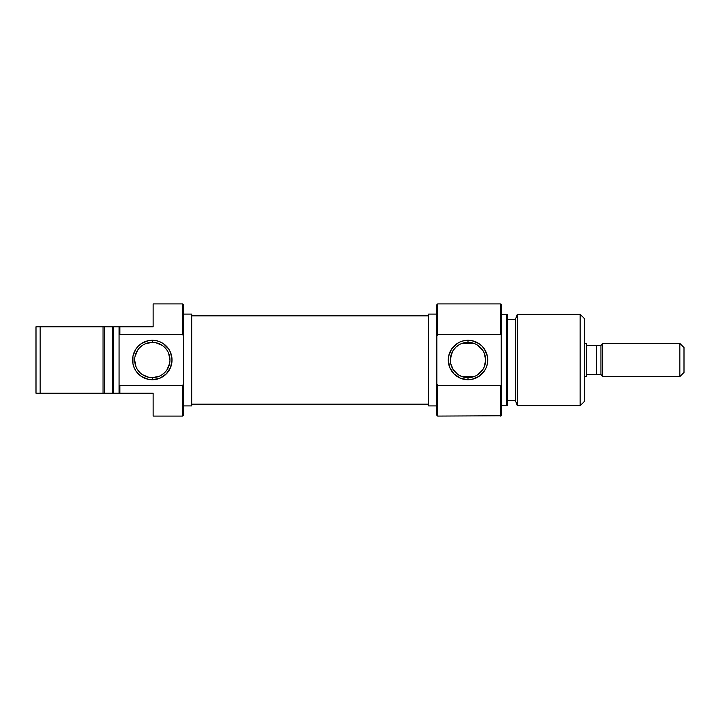 <?xml version="1.0" encoding="UTF-8"?>
<svg xmlns="http://www.w3.org/2000/svg" width="720" height="720" viewBox="0 0 720 720"><rect width="100%" height="100%" fill="white"/><g stroke="black" fill="none" stroke-linecap="round" stroke-linejoin="round"><path stroke-width="1.08" d="M182.628 334.314L183.465 336.177L183.465 304.758L182.628 303.921L182.628 334.314L182.628 303.921L183.465 304.758L183.465 383.823L183.465 336.177L182.628 334.314L119.907 334.314L119.907 326.772L119.907 334.314L182.628 334.314M153.135 415.692L153.135 393.228L119.079 393.228L119.079 385.02L119.907 385.686L119.079 385.02L119.079 334.98L119.079 393.228L104.535 393.228L104.535 326.772L36 326.772L36 393.228L40.158 393.228L40.158 326.772L36 326.772L36 393.228L104.535 393.228L104.535 326.772L112.842 326.772L112.842 393.228L112.842 326.772L103.023 326.772L103.023 393.228L103.023 326.772L40.158 326.772L40.158 393.228L113.679 393.228L113.679 326.772L119.079 326.772L119.079 334.98L119.079 326.772L153.135 326.772L153.135 303.921L182.628 303.921L153.135 303.921L153.135 326.772L113.679 326.772L113.679 393.228L119.907 393.228L119.907 385.686L182.628 385.686L183.465 383.823L183.465 415.242L183.465 383.823L182.628 385.686L182.628 416.079L183.465 415.242L182.628 416.079L153.135 416.079L182.628 416.079L182.628 385.686L119.907 385.686L119.907 393.228L153.135 393.228L153.135 416.079M152.307 342.342L152.307 340.272A19.728 19.728 0 0 1 172.035 360A19.728 19.728 0 0 1 152.307 379.728L159.858 378.225L166.257 373.95L170.541 367.551L172.035 360L170.541 352.449L168.714 349.038L163.269 343.593L159.858 341.775L156.159 340.65L148.455 340.65L141.345 343.593L138.357 346.05L135.9 349.038L132.957 356.148L132.957 363.852L134.082 367.551L135.9 370.962L141.345 376.407L148.455 379.35L152.307 379.728L152.307 377.658A17.658 17.658 0 0 0 169.965 360A17.658 17.658 0 0 0 152.307 342.342A17.658 17.658 0 0 0 134.658 360A17.658 17.658 0 0 0 152.307 377.658L152.307 379.728A19.728 19.728 0 0 1 132.579 360A19.728 19.728 0 0 1 152.307 340.272L152.307 342.342A17.658 17.658 0 0 1 169.965 360A17.658 17.658 0 0 1 152.307 377.658A17.658 17.658 0 0 1 134.658 360A17.658 17.658 0 0 1 152.307 342.342L145.548 343.692M183.465 405.9L191.772 405.9L191.772 314.1L183.465 314.1L191.772 314.1L191.772 405.9L183.465 405.9M119.079 334.98L119.907 334.314L119.079 334.98M152.307 377.658L159.066 376.308M162.117 374.679L164.79 372.483M166.986 369.81L169.623 363.447M169.965 360L168.615 353.241M166.986 350.19L164.79 347.517M162.117 345.321L155.754 342.684M142.497 345.321L139.824 347.517M137.628 350.19L134.991 356.553M134.658 360L135.999 366.759M137.628 369.81L139.824 372.483M142.497 374.679L148.86 377.316M428.535 315.828L191.772 315.828L428.535 315.828M191.772 404.172L428.535 404.172L191.772 404.172M437.679 385.686L436.842 383.823L436.842 415.242L437.679 416.079L437.679 385.686L437.679 416.079L436.842 415.242L436.842 336.177L436.842 383.823L437.679 385.686L500.4 385.686L500.4 416.079L500.4 385.686L437.679 385.686M436.842 304.758L437.679 303.921L500.4 303.921L500.4 334.314L501.228 334.98L501.228 304.227L500.4 303.921L501.228 304.227L501.228 385.02L501.228 334.98L500.4 334.314L500.4 303.921L437.679 303.921L437.679 334.314L500.4 334.314L437.679 334.314L437.679 303.921L436.842 304.758L436.842 336.177L437.679 334.314L436.842 336.177L436.842 304.758M468 377.658A17.658 17.658 0 0 0 485.658 360A17.658 17.658 0 0 0 468 342.342L468 340.272A19.728 19.728 0 0 1 487.728 360A19.728 19.728 0 0 1 468 379.728L468 377.658A17.658 17.658 0 0 1 450.342 360A17.658 17.658 0 0 1 468 342.342A17.658 17.658 0 0 1 485.658 360A17.658 17.658 0 0 1 468 377.658L468 379.728L471.852 379.35L478.962 376.407L484.407 370.962L486.225 367.551L487.35 363.852L487.35 356.148L484.407 349.038L481.95 346.05L478.962 343.593L471.852 340.65L464.148 340.65L460.449 341.775L457.038 343.593L451.593 349.038L448.65 356.148L448.272 360L449.775 367.551L454.05 373.95L460.449 378.225L468 379.728A19.728 19.728 0 0 1 448.272 360A19.728 19.728 0 0 1 468 340.272L468 342.342A17.658 17.658 0 0 0 450.342 360A17.658 17.658 0 0 0 468 377.658M476.784 344.682L474.903 343.755M477.819 345.33L482.742 350.28L480.042 347.094M485.316 356.562L484.263 353.142L485.658 360.036L484.245 366.903L485.658 360.036M480.015 372.933L482.724 369.747L477.783 374.697M517.284 314.307L515.772 318.465L515.772 401.535L517.284 405.693L517.284 314.307L517.284 405.693L580.158 405.693L584.307 401.535L584.307 318.465L580.158 314.307L580.158 405.693L580.158 314.307L517.284 314.307L580.158 314.307L584.307 318.465L584.307 401.535L580.158 405.693L517.284 405.693L515.772 401.535L515.772 318.465L517.284 314.307M506.628 405.693L507.465 405.387L507.465 314.613L506.628 314.307L506.628 405.693L506.628 314.307L501.228 314.307L507.465 314.613L507.465 405.387L501.228 405.693L506.628 405.693M501.228 415.773L437.679 416.079L501.228 415.773L501.228 385.02L500.4 385.686L501.228 385.02L501.228 415.773M436.842 314.1L428.535 314.1L428.535 405.9L436.842 405.9L428.535 405.9L428.535 314.1L436.842 314.1M515.772 319.5L507.465 319.5L515.772 319.5M507.465 400.5L515.772 400.5L507.465 400.5M473.967 376.614L462.033 376.614L473.967 376.614M462.033 343.386L473.967 343.386L462.033 343.386M460.215 344.151L456.138 346.923L453.276 350.253L455.985 347.067M458.199 345.321L459.225 344.682M457.668 374.31L453.258 369.72L450.711 363.546L450.72 356.391L453.276 350.253M461.772 376.515L458.181 374.67M477.801 374.679L477.207 375.057M484.245 366.903L482.724 369.747M482.742 350.28L484.263 353.142M459.216 375.318L461.097 376.245M453.258 369.72L455.958 372.906M450.684 363.438L451.737 366.858M451.755 353.097L450.342 359.964M586.386 343.386L584.307 343.386L586.386 343.386L586.386 376.614L586.386 343.386M584.307 376.614L586.386 376.614L584.307 376.614M600.921 374.535L602.685 376.614L679.842 376.614L684 372.465L684 347.535L679.842 343.386L602.685 343.386L602.685 376.614L679.842 376.614L679.842 343.386L679.842 376.614L684 372.465L684 347.535L679.842 343.386L602.685 343.386L600.921 345.15L600.921 374.85L602.685 376.614L602.685 343.386L600.921 345.465L596.529 345.465L598.941 345.465L596.529 345.465L596.529 374.535L600.921 374.535L598.95 374.535L600.921 374.535L600.921 345.465L598.95 345.465M596.529 345.465L586.386 345.465L596.529 345.465L596.529 374.535L586.386 374.535L598.941 374.535"/></g></svg>
